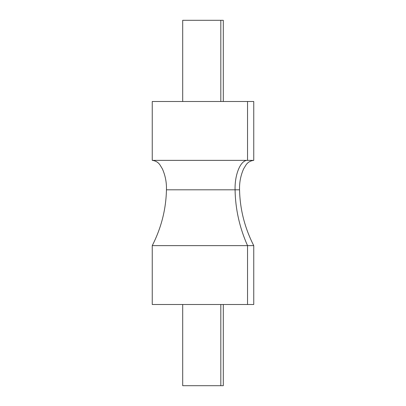 <?xml version="1.0" encoding="UTF-8"?>
<svg xmlns="http://www.w3.org/2000/svg" width="406" height="406" viewBox="0 0 406 406"><rect width="100%" height="100%" fill="white"/><g stroke="black" fill="none" stroke-linecap="round" stroke-linejoin="round"><path stroke-width="0.61" d="M182.7 101.5L182.7 20.3L220.813 20.3L220.813 101.5L220.813 20.3L185.187 20.3M220.813 20.3L223.3 20.3L223.3 101.5M185.187 385.7L220.813 385.7L220.813 304.5L220.813 385.7L182.7 385.7L182.7 304.5M223.3 304.5L223.3 385.7L220.813 385.7M247.538 245.63C239.535 227.604 235.378 208.994 235.079 189.805L239.555 189.805L235.079 189.805C235.378 208.994 239.535 227.604 247.538 245.63L152.25 245.63L253.75 245.63L247.538 245.63L247.538 304.5L247.538 245.63M247.538 101.5L152.25 101.5L152.25 160.37L247.538 160.37L152.25 160.37C155.686 160.776 158.304 162.359 160.111 165.115L162.395 168.891C165.333 175.534 166.683 182.507 166.445 189.805L235.079 189.805C234.648 174.27 240.712 159.949 247.538 160.37L253.75 160.37L247.538 160.37C240.712 159.949 234.648 174.27 235.079 189.805L166.445 189.805C166.034 209.242 161.304 227.852 152.25 245.63L152.25 304.5L253.75 304.5L253.75 245.63C244.696 227.852 239.966 209.242 239.555 189.805C239.317 182.507 240.667 175.534 243.605 168.891L245.889 165.115C247.696 162.359 250.314 160.776 253.75 160.37L253.75 101.5L247.538 101.5L247.538 160.37L247.538 101.5L158.462 101.5M158.462 304.5L247.538 304.5"/></g></svg>
